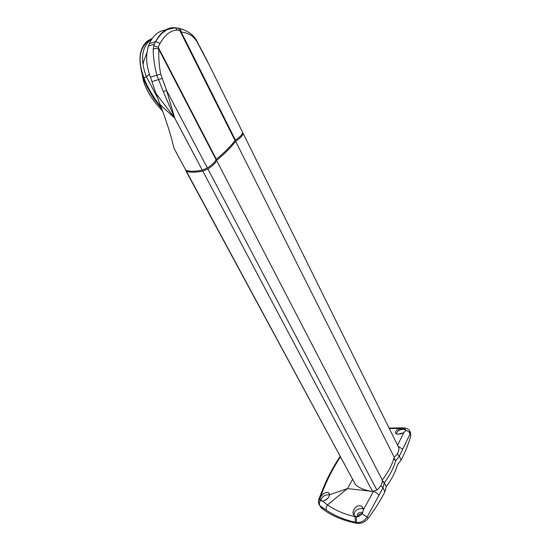 <?xml version="1.0" encoding="UTF-8"?>
<svg xmlns="http://www.w3.org/2000/svg" width="551" height="551" viewBox="0 0 551 551"><rect width="100%" height="100%" fill="white"/><g stroke="black" fill="none" stroke-linecap="round" stroke-linejoin="round"><path stroke-width="0.83" d="M202.313 170.169L174.75 118.121L155.961 93.436L160.127 104.669L174.722 118.128L202.3 170.169L207.39 167.993L166.547 90.392L163.275 91.569L174.743 118.128L166.547 90.392L160.685 74.041C159.053 65.328 158.461 57.152 158.902 49.5L158.24 47.234L153.701 45.761L153.206 49.328C153.192 57.242 154.418 65.879 156.877 75.253L163.275 91.569M153.206 49.328C155.348 48.068 157.242 48.123 158.902 49.5L216.026 159.625L216.323 159.267L158.24 47.234L160.052 43.398C165.086 34.651 170.796 30.229 177.195 30.119L179.784 30.477L181.224 32.054L180.521 28.7L179.991 28.611M177.195 30.119L175.301 27.729L178.29 28.28L179.784 30.477L235.022 140.505L235.442 140.14L181.224 32.054C189.172 32.908 194.751 36.765 197.947 43.639L209.731 65.955M155.961 93.436L149.734 75.191C146.153 64.674 145.712 54.976 148.412 46.098L149.307 43.715C152.978 35.567 158.419 30.98 165.624 29.947M205.344 57.118L242.447 132.006M160.127 104.669C166.664 121.537 171.251 136.007 173.889 148.081L185.901 170.335L173.889 148.081M202.3 170.169C195.013 171.54 189.551 171.595 185.901 170.335M242.715 132.557C242.295 134.596 239.871 137.123 235.442 140.14M235.022 140.505C230.766 146.215 224.532 152.469 216.323 159.267M216.026 159.625C215.097 162.042 212.218 164.832 207.39 167.993M174.571 27.708L173.723 27.653C166.767 27.619 160.706 32.268 155.554 41.6L153.701 45.761M197.947 43.639L197.754 42.999C195.013 36.111 189.268 31.345 180.521 28.7L177.277 28.011M242.66 132.846L243.184 133.494C242.743 135.594 240.222 138.184 235.628 141.276C231.337 147.096 224.98 153.481 216.571 160.437C215.73 162.869 212.838 165.713 207.899 168.964L202.837 171.134C195.536 172.497 190.061 172.546 186.403 171.278L185.453 170.011M398.359 446.799L398.862 447.818C399.248 451.042 397.691 454.176 394.199 457.227C392.112 464.824 388.152 472.427 382.318 480.038C382.449 483.578 380.631 486.905 376.877 490.032L372.559 491.402C365.609 490.569 359.961 488.386 355.629 484.846L186.066 171.154M394.199 457.227L235.628 141.276M382.318 480.038L216.571 160.437M147.909 40.712L152.186 38.487M146.814 41.573C140.994 47.014 138.886 55.128 140.491 65.913C144.08 81.803 151.043 95.709 161.395 107.638M151.601 39.362L149.638 40.629C141.407 48.591 140.36 60.679 146.49 76.899L149.349 74.082M148.99 40.498L147.702 40.85L152.241 38.412M161.167 107.094C154.122 98.615 148.35 88.869 143.845 77.856C137.84 61.189 139.127 48.853 147.702 40.85M157.014 96.735L146.49 76.899L143.845 77.856M362.84 512.788L361.559 512.182C358.067 512.726 356.793 514.235 357.73 516.714M362.358 513.608L362.338 513.601C360.044 513.642 358.598 514.668 357.992 516.666M363.502 509.165L361.649 508.483C356.573 508.897 354.024 511.176 354.004 515.33M360.196 505.804L362.227 506.672L363.536 509.551L362.179 513.856L358.701 516.473L356.49 516.721L354.513 515.846C350.636 512.857 355.175 504.916 360.196 505.804M399.806 434.202L403.814 432.693L398.015 434.298L395.708 433.527C394.798 430.696 397.223 429.015 402.988 428.485L405.316 429.201L405.784 430.489L403.8 432.7L397.574 445.208M396.279 433.892C397.299 431.013 399.661 429.463 403.353 429.236L405.805 430.193M329.56 495.039L328.444 494.743C324.064 495.032 321.557 497.036 320.916 500.749M327.142 492.429L328.747 492.814L329.594 494.743C328.665 498.331 326.268 500.446 322.397 501.107L320.517 500.439L319.966 498.958L320.627 496.892C322.342 494.275 324.511 492.787 327.142 492.429M382.304 481.319L384.288 482.807C389.805 475.458 393.607 468.116 395.68 460.781L393.986 457.971M380.824 485.624L382.979 487.883L384.205 483.027L386.244 486.595L384.288 482.807L382.339 480.472M318.588 502.753L319.105 498.448L318.595 500.487M358.701 516.473L355.202 516.673C344.678 514.324 335.442 510.398 327.501 504.874C326.151 506.824 325.813 508.607 326.495 510.24C334.767 515.791 344.361 519.793 355.292 522.231L355.774 523.106L357.02 523.333C361.311 523.732 364.982 522.134 368.04 518.539L367.173 516.948L382.979 487.883L384.956 491.671C380.376 500.625 374.735 509.579 368.04 518.539M355.202 516.673L355.292 522.231L356.538 522.472C360.877 522.796 364.425 520.95 367.173 516.948L362.179 513.856M318.698 503.855L319.993 505.818L326.495 510.24M327.886 498.269L324.257 500.776M322.363 501.1L327.501 504.874L347.495 488.599L373.392 491.492L363.536 509.551M393.724 458.845L395.68 460.781L399.33 456.194L410.102 433.871C409.345 431.991 407.905 430.861 405.784 430.489M410.302 431.963L410.86 435.435L409.476 430.545C409.613 430.29 407.416 428.037 403.931 427.9L402.974 428.396L404.716 428.836M320.221 497.753L319.105 498.448L325.799 481.939C327.749 477.552 334.292 465.113 340.07 456.448M320.627 496.892C325.228 483.441 331.805 470.134 340.36 456.972M352.619 479.28L347.495 488.599L329.594 494.743M389.316 428.54L402.974 428.396M320.517 500.439C319.291 502.216 319.084 503.958 319.897 505.66L321.123 507.781L322.707 509.014L321.453 506.83L319.897 505.66C318.76 503.704 318.306 502.023 318.533 500.618L319.966 498.958M410.86 435.435C408.704 443.383 405.481 451.558 401.204 459.961L397.705 464.341M397.574 464.541C395.515 471.89 391.74 479.246 386.244 486.595M386.168 486.808L384.956 491.671M355.774 523.106C342.508 520.337 331.482 515.64 322.707 509.014M152.055 81.624L162.139 78.456M150.464 77.188L160.685 74.041M160.052 43.398L155.685 41.58L149.307 43.715M148.412 46.098L154.37 44.101L155.685 41.58C158.151 37.227 162.373 32.771 162.573 32.791L167.125 29.596L175.301 27.729L173.462 27.743M200.02 47.262L197.988 43.412M372.559 491.402L202.837 171.134M398.862 447.818L243.184 133.494M376.877 490.032L207.899 168.964M356.332 516.886L356.538 522.472L357.02 523.333M401.204 459.961L399.33 456.194L397.202 453.955M404.041 427.907L401.851 428.361M373.44 491.409L373.392 491.492C375.816 492.064 377.655 493.338 378.909 495.301M402.671 449.285L398.029 446.124M402.857 427.865L389.082 428.058M204.455 55.444L200.047 47.138M355.629 484.846L186.403 171.278M162.022 109.188L154.149 98.939C149.19 91.211 146.69 86.08 145.374 83.256C143.212 78.903 141.586 73.118 140.491 65.913M162.745 111.013C156.622 104.986 151.628 98.395 147.764 91.239C144.617 85.226 142.84 79.929 142.44 75.363M140.305 55.314C141.256 49.204 144.142 44.259 148.949 40.492M143.033 64.205C143.804 62.277 143.012 62.917 144.293 59.708L146.986 52.538M363.474 508.972L362.227 506.672M405.316 429.201L405.791 430.186M329.594 494.316L328.747 492.814M409.978 431.585L409.476 430.545"/></g></svg>

